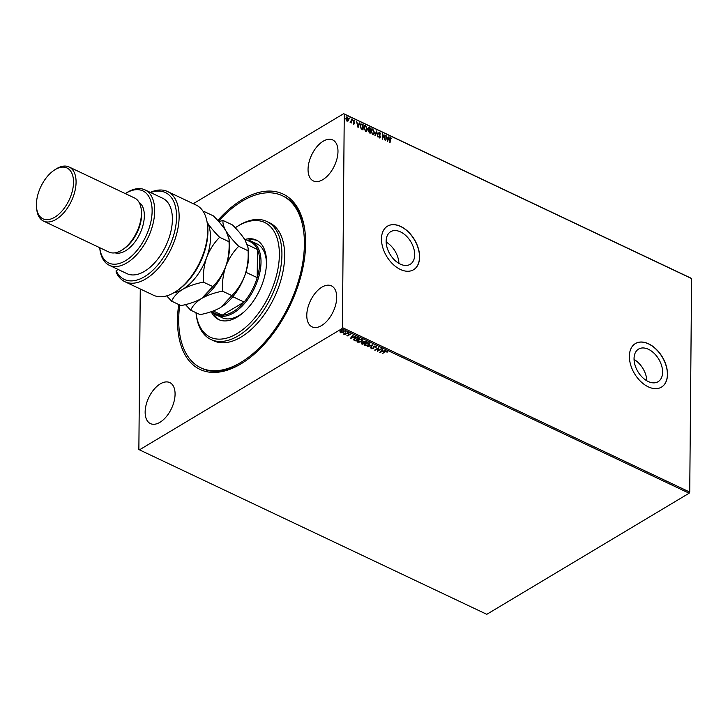 <?xml version="1.0" encoding="UTF-8"?>
<svg xmlns="http://www.w3.org/2000/svg" width="728" height="728" viewBox="0 0 728 728"><rect width="100%" height="100%" fill="white"/><g stroke="black" fill="none" stroke-linecap="round" stroke-linejoin="round"><path stroke-width="1.09" d="M217.745 220.475A97.024 53.972 115.3 0 1 305.068 232.077A97.024 53.972 115.3 0 1 305.624 243.425A97.024 53.972 115.3 0 1 243.361 362.371A97.024 53.972 115.3 0 1 177.514 320.102A97.024 53.972 115.3 0 1 178.706 304.513M218.482 221.294A95.213 52.962 115.3 0 1 266.221 192.865A95.213 52.962 115.3 0 1 282.309 195.714A95.213 52.962 115.3 0 1 295.022 291.218A95.213 52.962 115.3 0 1 216.917 370.661A95.213 52.962 115.3 0 1 200.819 367.813L202.175 368.459A95.213 52.962 -64.7 0 0 244.035 361.934M386.149 241.259A19.01 12.139 59.1 0 0 394.685 260.16A19.01 12.139 59.1 0 0 410.183 264.319A19.01 12.139 59.1 0 0 414.696 254.773A19.01 12.139 59.1 0 0 406.16 235.872A19.01 12.139 59.1 0 0 390.663 231.704A19.01 12.139 59.1 0 0 386.149 241.259M634.052 358.649A19.01 12.139 59.1 0 0 642.578 377.55A19.01 12.139 59.1 0 0 658.085 381.709A19.01 12.139 59.1 0 0 662.598 372.163A19.01 12.139 59.1 0 0 654.062 353.262A19.01 12.139 59.1 0 0 638.565 349.094A19.01 12.139 59.1 0 0 634.052 358.649M629.374 356.301A25.389 16.216 59.1 0 0 640.777 381.554A25.389 16.216 59.1 0 0 661.479 387.123A25.389 16.216 59.1 0 0 667.512 374.365A25.389 16.216 59.1 0 0 656.11 349.112A25.389 16.216 59.1 0 0 635.408 343.543A25.389 16.216 59.1 0 0 629.374 356.301M661.424 387.15A25.389 16.216 59.1 0 0 667.394 374.438A25.389 16.216 59.1 0 0 656.028 349.222A25.389 16.216 59.1 0 0 635.344 343.58M381.472 238.911A25.389 16.216 59.1 0 0 392.874 264.164A25.389 16.216 59.1 0 0 413.586 269.733A25.389 16.216 59.1 0 0 419.61 256.975A25.389 16.216 59.1 0 0 408.208 231.722A25.389 16.216 59.1 0 0 387.505 226.153A25.389 16.216 59.1 0 0 381.472 238.911M413.522 269.76A25.389 16.216 59.1 0 0 419.492 257.048A25.389 16.216 59.1 0 0 408.126 231.832A25.389 16.216 59.1 0 0 387.442 226.19M306.779 315.315A22.668 12.613 -64.7 0 0 312.039 326.845A22.668 12.613 -64.7 0 0 327.946 319.938A22.668 12.613 -64.7 0 0 336.709 297.397A22.668 12.613 -64.7 0 0 331.449 285.867A22.668 12.613 -64.7 0 0 315.543 292.774A22.668 12.613 -64.7 0 0 306.779 315.315M308.053 169.387A22.668 12.613 -64.7 0 0 313.313 180.917A22.668 12.613 -64.7 0 0 329.22 174.01A22.668 12.613 -64.7 0 0 337.983 151.469A22.668 12.613 -64.7 0 0 332.723 139.94A22.668 12.613 -64.7 0 0 316.816 146.847A22.668 12.613 -64.7 0 0 308.053 169.387M145.145 412.048A22.668 12.613 -64.7 0 0 150.405 423.587A22.668 12.613 -64.7 0 0 166.312 416.68A22.668 12.613 -64.7 0 0 175.075 394.139A22.668 12.613 -64.7 0 0 169.815 382.61A22.668 12.613 -64.7 0 0 153.908 389.507A22.668 12.613 -64.7 0 0 145.145 412.048M343.652 330.84L343.416 332.414L340.476 332.732L339.994 331.968L340.731 331.14L343.652 330.84L344.162 331.458M344.135 331.313L341.978 332.596L340.476 332.732L339.994 331.968M347.747 332.842L344.69 334.671L343.452 334.034L347.747 332.842M347.638 335.708L346.901 335.308L348.293 335.59L348.757 334.207L350.414 334.043L350.75 334.643L349.14 334.37L348.676 335.754L347.174 335.908L346.901 335.308M348.485 335.381L348.403 334.543M350.259 334.716L350.077 333.979L349.14 334.37M350.741 334.343L349.14 334.061L348.676 335.754M359.141 338.229L355.237 340.567L353.526 339.903L354.445 338.202L358.322 337.838L359.423 338.365L355.237 340.877L353.371 339.476M366.512 341.723L362.326 344.235L361.652 343.916L361.589 342.77L362.926 342.451L363.245 341.45L366.512 341.723M366.23 341.587L362.326 343.925L361.652 343.916L361.589 342.77M372.936 344.763L370.27 347.993L371.89 345.354L367.149 346.519L372.936 344.763M381.245 348.694L377.423 351.378L378.16 348.384L374.674 350.077L378.86 347.565L378.123 350.568L381.245 348.694M385.039 351.997L382.246 353.662L384.712 351.797L387.05 351.333L387.469 352.052L385.039 351.688L382.246 353.662M689.134 493.211L486.786 614.314L139.458 449.84L341.796 328.738L342.406 327.609L689.735 492.083L689.134 493.211L341.796 328.738M379.743 352.479L382.346 349.222L381.891 350.441L383.228 351.078L385.458 350.696L379.743 352.379M373.4 347.984L373.919 346.328L376.067 346.128L376.221 347.183L375.657 346.401L374.283 346.51L373.464 348.576L371.635 348.757L371.426 347.893L373.082 348.412L373.355 347.265M376.067 346.128L375.857 346.865M375.712 347.174L375.666 346.091L374.283 346.51M374.629 346.055L373.464 348.576M372.39 348.576L371.635 348.757L371.426 347.893M371.963 347.875L372.072 348.503M368.841 345.054L364.81 345.518L364.109 344.644L365.156 343.325L369.187 342.87L369.86 343.734L368.841 345.054L367.494 345.29M361.752 341.696L357.721 342.169L357.02 341.286L358.058 339.967L362.098 339.512L362.772 340.376L361.752 341.696L360.406 341.933M350.286 338.529L352.889 335.271L352.434 336.491L353.772 337.128L356.001 336.746L350.286 338.429M348.666 332.905L347.966 333.633L348.657 333.215M348.621 333.26L348.002 333.278M345.855 331.577L345.154 332.296L345.846 331.877M345.809 331.923L345.19 331.941M341.268 329.402L340.567 330.13L341.268 329.711M341.223 329.757L340.613 329.775M193.266 203.713L343.671 113.686L691.009 278.16L691.6 278.569L689.735 492.083M346.355 117.053L347.01 117.126L348.339 119.783L347.966 121.012L346.228 119.938L345.882 118.364L347.247 116.981L348.576 119.638L348.202 120.866L347.211 121.048M346.473 116.962L347.01 117.126M351.406 119.019L351.369 122.95L351.005 122.195L350.086 122.277L350.96 121.485L351.406 119.019L351.133 122.832M350.022 122.086L350.96 121.485M353.908 124.224L353.207 123.323L354.254 123.369L353.226 120.957L354.008 120.184L354.764 121.076L353.599 121.103L354.618 123.523L353.671 124.361M353.189 123.232L353.653 123.869L354.254 123.369M353.226 120.957L354.008 120.184L354.764 121.076M354.045 120.684L353.681 121.521M361.971 124.024L363.081 124.552L363.026 129.921L362.307 129.584L361.179 128.847L360.123 125.78L360.806 123.906L363.081 124.552M370.17 127.901L370.124 133.279L368.359 131.113L368.814 130.176L368.077 128.447L369.214 127.455L370.17 127.901L369.888 133.169M368.505 127.418L369.924 128.046M376.585 130.94L378.069 137.046L376.54 132.223L374.947 135.563L376.494 130.994M384.894 134.88L385.221 140.431L382.864 135.29L382.464 139.13L382.509 133.752L384.866 138.875L384.894 134.88M390.599 137.992L390.044 142.715L389.708 138.912L390.599 137.437L391.491 138.484L390.208 138.102M390.072 137.419L391.491 138.484M691.6 278.569L344.262 114.096L342.406 327.609M387.542 141.532L385.995 135.399L386.868 137.547L388.206 138.174L389.116 136.873L387.542 141.532M378.906 132.323L379.606 132.241L380.671 133.916L379.634 132.805L378.96 133.397L380.398 137.028L379.534 137.874L378.624 136.527L379.543 137.328L380.034 136.873L378.587 133.215L379.606 132.241L379.024 132.232M379.634 132.805L378.715 133.543L379.07 133.979M380.052 137.874L379.534 137.874M378.669 136.482L379.306 137.474L380.034 136.873M374.547 132.651L373.746 134.635L372.709 134.644L370.88 130.94L371.69 128.974L372.727 128.983L374.547 132.651L373.628 134.698M367.458 129.293L366.657 131.277L365.62 131.286L363.791 127.582L364.601 125.616L365.638 125.626L367.458 129.293L366.539 131.34M358.076 127.582L356.538 121.449L357.412 123.596L358.749 124.224L359.659 122.923L358.076 127.582M351.715 119.802L352.252 120.247L352.261 119.356L352.252 120.247M348.903 118.473L349.44 118.919L349.449 118.027L349.44 118.919M344.317 116.298L344.854 116.753L344.863 115.852L344.854 116.753M139.458 449.84L138.866 449.431L140.267 288.971M344.262 114.096L343.671 113.686M305.15 232.869A95.213 52.962 -64.7 0 0 283.674 196.36L282.309 195.714M646.828 380.789A19.01 12.139 59.1 0 0 634.061 359.45M398.935 263.399A19.01 12.139 59.1 0 0 386.159 242.06M390.363 138.138L389.808 142.606M386.159 135.736L386.868 137.547M386.632 137.692L388.206 138.174M388.643 136.91L389.116 136.873M388.879 137.019L387.433 141.296M387.023 138.174L387.278 140.358L388.051 138.657L387.023 138.174L387.524 140.222M385.021 135.199L384.985 140.04M382.6 139.184L382.864 135.29M382.509 134.271L384.866 138.875M379.37 132.378L380.435 134.061M379.388 132.942L378.715 133.543L379.388 132.942M378.833 134.125L380.216 136.118M379.98 136.263L380.398 137.028M380.162 137.173L379.297 138.02M379.306 137.474L379.789 137.019L379.306 137.474M376.394 131.295L377.759 136.9M375.184 135.681L376.54 132.223M371.571 129.056L372.727 128.983M372.49 129.12L374.301 132.796M371.753 129.62L372.736 129.538L371.244 131.113L372.7 134.089L373.419 134.125M372.499 129.684L371.007 131.258L372.454 134.225L373.3 134.216M372.454 134.225L374.174 132.478L372.736 129.538M368.386 127.509L368.978 127.6M369.378 128.083L368.204 128.765L369.142 128.228L368.204 128.765L369.542 130.421L369.797 128.283L368.441 128.619L369.779 130.285M369.587 130.74L368.486 131.413L369.351 130.885L368.486 131.413L369.524 132.696L369.769 130.831L368.723 131.277L369.76 132.56M364.482 125.698L365.638 125.626M365.401 125.762L367.212 129.438M364.664 126.263L365.647 126.181L364.155 127.764L365.611 130.731L366.33 130.767M365.411 126.326L363.918 127.901L365.365 130.876L366.211 130.858M365.365 130.876L367.085 129.12L365.647 126.181M362.835 124.688L362.79 129.812M360.697 123.987L361.734 124.169M361.088 124.552L360.251 126.099L361.134 128.574L362.426 129.338L362.708 124.925L360.897 124.588M361.134 128.574L362.671 129.202M360.251 126.099L361.37 128.437M361.334 124.406L360.487 125.953M356.702 121.785L357.412 123.596M357.175 123.742L358.749 124.224M359.177 122.959L359.659 122.923M359.414 123.068L357.967 127.345M357.566 124.224L357.821 126.408L358.586 124.706L357.566 124.224L358.058 126.272M353.808 120.83L353.353 121.248L353.808 120.83M353.435 121.667L354.063 122.113M353.826 122.258L354.509 122.859M354.263 123.005L354.381 123.66M350.186 122.231L350.714 121.631L350.186 122.231M347.966 121.012L346.974 121.194M346.564 117.554L347.247 117.463L346.255 118.537L347.629 120.621M347.001 117.608L346.009 118.682L347.52 120.712M346.974 120.712L348.212 119.465L347.247 117.463M387.442 351.751L386.959 352.152M386.632 351.287L385.039 351.688M382.564 349.322L381.891 350.441M385.076 350.514L379.971 352.106M382.646 351.26L381.618 350.468L380.726 351.861L382.646 351.26L381.618 350.778L380.726 351.861M381.326 348.739L377.423 351.378M375.038 350.25L378.16 348.384M378.869 347.575L378.123 350.568M376.067 345.818L376.221 346.874M375.712 346.865L375.666 346.091L375.712 346.865M373.919 346.919L373.919 347.793M373.464 348.266L372.863 348.512M371.635 348.448L371.426 347.584M371.972 347.565L372.072 348.193L371.972 347.565M372.645 344.799L370.27 347.993M367.549 346.71L371.89 345.354M366.603 345.454L364.81 345.518M364.81 345.218L364.127 344.49M369.851 343.58L368.841 344.744M369.287 343.671L367.613 342.615M366.493 342.779L365.52 343.188L365.219 344.954M365.52 343.188L365.219 345.254L364.701 344.389M368.768 342.824L365.52 343.498M365.219 345.254L368.468 344.881L368.768 343.134L369.305 343.516M361.652 343.607L361.589 342.46M365.72 341.805L363.618 341.314L363.445 342.342L364.164 342.742L365.72 341.805L363.618 341.623L363.445 342.342M362.189 342.524L362.389 343.798L363.727 342.997L361.962 342.943L362.007 343.616M363.727 342.997L362.926 342.406M359.514 342.096L357.721 342.169M357.721 341.86L357.029 341.132M362.762 340.222L361.752 341.387M362.189 340.313L360.524 339.257M359.395 339.421L358.431 339.839L358.131 341.596M358.431 339.839L358.131 341.896L357.612 341.032M361.68 339.466L358.431 340.14M358.131 341.896L361.379 341.523L361.68 339.776L362.216 340.158M354.818 338.065L354.117 339.758L355.3 340.44L358.631 338.447L357.148 337.555L354.818 338.065L354.117 339.448M354.117 339.758L353.981 339.221M357.148 337.555L354.818 338.374M358.631 338.447L357.148 337.865M353.107 335.371L352.434 336.491M355.61 336.564L350.514 338.156M353.18 337.31L352.161 336.518L351.269 337.91L353.18 337.31L352.161 336.827L351.269 337.91M347.183 335.599L346.91 335.007M348.439 335.017L348.403 334.234M350.077 333.979L350.259 334.471M349.012 334.653L349.031 335.108M348.685 335.444L348.148 335.663M347.465 332.705L344.69 334.671M344.772 333.925L343.634 333.915M340.476 332.423L339.994 331.659M343.052 331.932L342.924 330.649M341.587 330.785L340.859 332.205M343.634 331.222L343.279 330.758L341.095 331.313L340.859 332.514L343.052 332.241L343.634 331.222M340.859 332.514L340.54 331.904M236.3 227.091L237.628 226.235A65.293 36.318 115.3 0 1 255.746 219.51A65.293 36.318 115.3 0 1 266.785 221.467A65.293 36.318 115.3 0 1 275.493 286.95A65.293 36.318 115.3 0 1 221.94 341.432A65.293 36.318 115.3 0 1 210.902 339.476A65.293 36.318 115.3 0 1 196.114 313.904L195.978 312.694A63.473 35.308 -64.7 0 0 221.039 339.093A63.473 35.308 -64.7 0 0 276.03 277.177A63.473 35.308 -64.7 0 0 253.917 220.566A63.473 35.308 -64.7 0 0 236.3 227.091A63.473 35.308 -64.7 0 0 235.235 227.8M246.847 240.122A40.804 22.695 115.3 0 1 251.533 241.332A40.804 22.695 115.3 0 1 261.015 262.089A40.804 22.695 115.3 0 1 245.236 302.666A40.804 22.695 115.3 0 1 216.607 315.097L222.058 317.672A40.804 22.695 -64.7 0 0 228.956 318.891A40.804 22.695 -64.7 0 0 243.825 312.094M266.466 264.291A40.804 22.695 -64.7 0 0 256.984 243.916L251.533 241.332M257.303 240.604A43.98 24.461 -64.7 0 0 250.905 239.73A43.98 24.461 -64.7 0 0 247.766 240.213M245.254 239.366A43.98 24.461 115.3 0 1 248.867 238.766A43.98 24.461 115.3 0 1 256.301 240.076A43.98 24.461 115.3 0 1 262.171 284.193A43.98 24.461 115.3 0 1 226.089 320.893A43.98 24.461 115.3 0 1 218.655 319.574A43.98 24.461 115.3 0 1 211.202 311.702M200.819 367.813A95.213 52.962 115.3 0 1 179.752 305.014M210.902 339.476L213.623 340.768A65.293 36.318 -64.7 0 0 224.661 342.724A65.293 36.318 -64.7 0 0 278.223 288.243A65.293 36.318 -64.7 0 0 269.506 222.759L266.785 221.467M213.35 312.885A43.98 24.461 -64.7 0 0 219.701 320.02M211.411 311.63L216.316 313.95A39.894 22.195 -64.7 0 0 222.149 315.179L244.098 302.047A39.894 22.195 -64.7 0 0 257.212 277.641A39.894 22.195 -64.7 0 0 259.732 262.126A39.894 22.195 -64.7 0 0 257.457 249.486A39.894 22.195 -64.7 0 0 250.468 241.833L244.381 238.948M245.9 272.281L257.212 277.641L257.457 249.486L247.347 244.699M213.268 310.974L222.149 315.179A39.894 22.195 -64.7 0 0 244.098 302.047L232.842 296.715M216.607 315.097A40.804 22.695 115.3 0 1 212.694 312.239M207.462 224.615L207.635 226.19A48.057 26.736 115.3 0 1 207.917 231.813A48.057 26.736 115.3 0 1 177.077 290.727L175.748 291.591A49.877 27.746 -64.7 0 0 207.744 230.448A49.877 27.746 -64.7 0 0 207.462 224.615A49.877 27.746 -64.7 0 0 196.169 205.087L167.558 191.537A49.877 27.746 115.3 0 1 171.289 248.485A49.877 27.746 115.3 0 1 124.87 281.691A49.877 27.746 115.3 0 1 116.152 272.181L116.116 270.743L118.2 269.496M124.87 281.691L153.481 295.231A49.877 27.746 -64.7 0 0 175.748 291.591M152.125 211.175A39.894 22.195 -64.7 0 0 125.325 193.612L126.372 192.929A41.714 23.205 115.3 0 1 144.999 189.881A41.714 23.205 115.3 0 1 154.691 211.102A41.714 23.205 115.3 0 1 138.557 252.58A41.714 23.205 115.3 0 1 109.3 265.283A41.714 23.205 115.3 0 1 99.854 248.94L99.709 247.702A39.894 22.195 -64.7 0 0 127.518 259.414A39.894 22.195 -64.7 0 0 152.125 211.175M43.516 221.084L108.891 252.043A29.921 16.644 -64.7 0 0 122.258 249.868L123.587 249.003A28.11 15.634 -64.7 0 0 141.623 214.542A28.11 15.634 -64.7 0 0 141.459 211.257L141.287 209.682A29.921 16.644 -64.7 0 0 134.507 197.961L69.124 166.994A29.921 16.644 115.3 0 1 76.076 182.218A29.921 16.644 115.3 0 1 64.501 211.975A29.921 16.644 115.3 0 1 43.516 221.084A29.921 16.644 115.3 0 1 36.737 209.364L36.564 207.789A28.11 15.634 -64.7 0 0 56.083 216.353A28.11 15.634 -64.7 0 0 73.519 182.291A28.11 15.634 -64.7 0 0 54.436 170.043A28.11 15.634 -64.7 0 0 36.4 204.504A28.11 15.634 -64.7 0 0 36.564 207.789M122.258 249.868A29.921 16.644 -64.7 0 0 141.459 213.177A29.921 16.644 -64.7 0 0 141.287 209.682M54.436 170.043L55.765 169.178A29.921 16.644 115.3 0 1 69.124 166.994M115.015 252.825A28.11 15.634 -64.7 0 0 134.198 242.897A28.11 15.634 -64.7 0 0 144.344 215.834A28.11 15.634 -64.7 0 0 138.984 202.202M109.3 265.283L127.009 273.664A41.714 23.205 -64.7 0 0 156.265 260.961A41.714 23.205 -64.7 0 0 172.39 219.483A41.714 23.205 -64.7 0 0 162.708 198.271L144.999 189.881M150.323 192.401A49.877 27.746 115.3 0 1 167.558 191.537M116.116 270.743A48.057 26.736 -64.7 0 0 169.933 245.4A48.057 26.736 -64.7 0 0 150.705 192.583M222.504 291.164C222.004 282.691 223.096 274.447 225.762 266.448C228.82 258.613 233.133 251.906 238.711 246.319C233.251 240.868 229.038 235.799 226.062 231.122C223.514 226.672 222.531 223.141 223.114 220.511L232.496 224.952C237.947 230.403 242.16 235.472 245.136 240.149L248.121 247.939L248.084 250.76C248.576 259.241 247.493 267.476 244.826 275.475C241.769 283.319 237.446 290.026 231.877 295.604L220.821 307.416C215.051 310.674 208.144 313.076 200.082 314.642L190.7 310.201C192.62 305.796 196.305 301.865 201.756 298.389C207.526 295.131 214.442 292.729 222.504 291.164L231.877 295.604M238.711 246.319L248.084 250.76M223.114 220.511L218.682 221.521M185.44 304.595L190.7 310.201M202.803 297.734A41.714 23.205 -64.7 0 0 202.839 297.716A41.714 23.205 -64.7 0 0 225.762 266.448A41.714 23.205 -64.7 0 0 229.366 241.696L229.056 238.911L229.02 241.732C229.511 250.204 228.428 258.449 225.762 266.448C222.695 274.283 218.382 280.999 212.813 286.577L201.756 298.389C195.987 301.638 189.071 304.049 181.008 305.605L171.635 301.164C173.555 296.769 177.241 292.829 182.683 289.353A41.714 23.205 -64.7 0 0 206.688 257.421A41.714 23.205 -64.7 0 0 207.143 222.34M221.867 306.77A41.714 23.205 -64.7 0 0 221.904 306.743A41.714 23.205 -64.7 0 0 244.826 275.475A41.714 23.205 -64.7 0 0 248.43 250.723L248.121 247.939M203.94 212.703L204.049 211.475L213.422 215.916C218.882 221.367 223.096 226.435 226.062 231.122L229.056 238.911M173.783 292.793A41.714 23.205 -64.7 0 0 182.683 289.353C188.461 286.104 195.368 283.692 203.431 282.136C202.939 273.664 204.022 265.42 206.688 257.421C209.755 249.577 214.068 242.87 219.638 237.292C214.187 231.841 209.964 226.772 206.998 222.086M166.648 295.868L171.635 301.164M219.638 237.292L229.02 241.732M203.431 282.136L212.813 286.577"/></g></svg>

